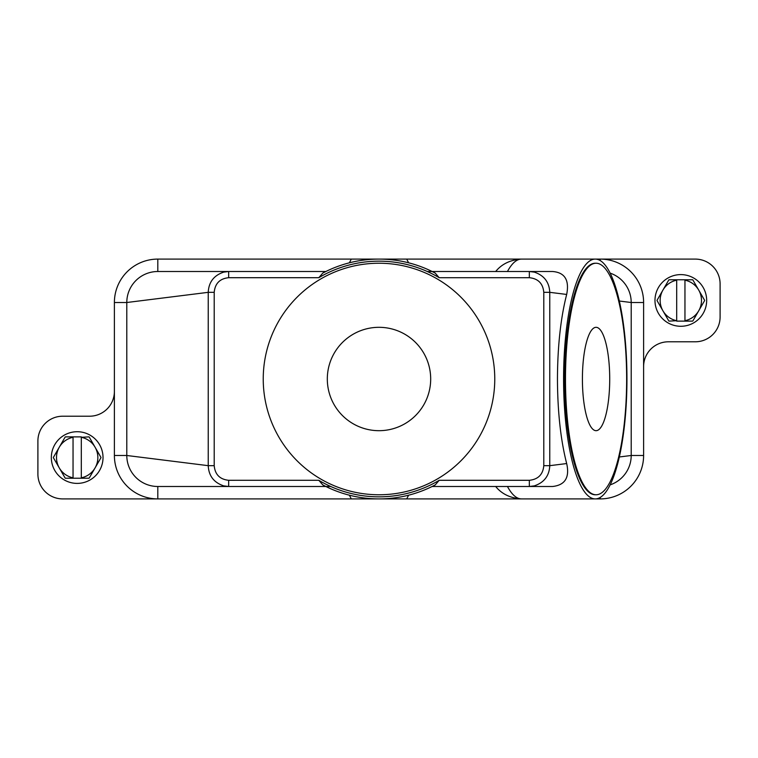 <?xml version="1.0" encoding="UTF-8"?>
<svg xmlns="http://www.w3.org/2000/svg" width="758" height="758" viewBox="0 0 758 758"><rect width="100%" height="100%" fill="white"/><g stroke="black" fill="none" stroke-linecap="round" stroke-linejoin="round"><path stroke-width="1.14" d="M228.67 277.703C219.867 278.593 215.045 283.473 214.211 292.332L208.232 292.332C208.744 282.118 213.908 275.381 223.733 272.113L228.67 271.506L228.67 277.703L318.796 277.703L322.794 273.06L325.893 271.506L157.806 271.506L228.67 271.506L157.806 271.506L157.806 259.094A43.414 43.414 0 0 0 114.392 302.508L114.392 455.492A43.414 43.414 0 0 0 157.806 498.906L62.706 498.906A24.806 24.806 0 0 1 37.9 474.091L37.9 441.014A24.806 24.806 0 0 1 62.706 416.208L89.586 416.208A24.806 24.806 0 0 0 114.392 391.403M214.211 292.332L214.211 465.668C215.016 474.499 219.839 479.378 228.67 480.297L228.67 486.494L157.806 486.494A31.012 31.012 0 0 1 126.794 455.492L126.794 302.508A31.012 31.012 0 0 1 157.806 271.506M408.609 495.182L406.705 498.906L351.295 498.906L349.391 495.182M406.705 498.906L521.495 498.906A119.906 31.675 -90 0 1 507.462 486.494M495.675 486.494C501.787 494.017 510.39 498.158 521.495 498.906L595.267 498.906A119.906 31.675 -90 0 1 563.582 379A119.906 31.675 -90 0 1 595.267 259.094A119.906 31.675 -90 0 1 626.942 379A119.906 31.675 -90 0 1 595.267 498.906L600.194 498.906L600.194 497.438M351.295 498.906L157.806 498.906L157.806 486.494L325.893 486.494L322.804 484.921L318.805 480.288L228.67 480.297M610.143 273.136A31.012 31.012 0 0 1 631.206 302.508L631.206 455.492A31.012 31.012 0 0 1 610.143 484.864M566.671 463.555L549.768 465.668C549.275 475.853 544.111 482.59 534.267 485.887L529.33 486.494L529.33 480.297L439.204 480.297L435.206 484.94L432.107 486.494L552.582 486.494C565.117 485.101 569.817 477.455 566.671 463.555C560.664 439.953 557.594 411.765 557.452 379C557.594 346.235 560.664 318.047 566.671 294.445C569.514 280.119 564.814 272.473 552.582 271.506L432.107 271.506L435.196 273.079L439.195 277.712L529.33 277.703L529.33 271.506L535.527 271.506M330.734 486.494L325.893 486.494M114.392 302.508L126.794 302.508L208.232 292.332L208.232 465.668C208.725 475.853 213.889 482.59 223.733 485.887L228.67 486.494L157.806 486.494M322.955 484.997L322.804 484.921A119.906 119.906 0 0 0 435.196 484.921L435.045 484.997M349.391 262.818L351.295 259.094L406.705 259.094L408.609 262.818M406.705 259.094L521.495 259.094A119.906 31.675 -90 0 0 507.462 271.506M495.675 271.506C501.787 263.983 510.39 259.842 521.495 259.094L695.294 259.094A24.806 24.806 0 0 1 720.1 283.909L720.1 316.986A24.806 24.806 0 0 1 695.294 341.792L668.414 341.792A24.806 24.806 0 0 0 643.608 366.597L643.608 455.492A43.414 43.414 0 0 1 600.194 498.906M427.266 271.506L432.107 271.506M435.045 273.003L435.196 273.079A119.906 119.906 0 0 0 322.804 273.079L322.955 273.003M318.796 277.703A117.831 117.831 0 0 1 439.204 277.703M439.204 480.297A117.831 117.831 0 0 1 318.796 480.297M263.234 379A115.766 115.766 0 0 1 379 263.234A115.766 115.766 0 0 1 494.766 379A115.766 115.766 0 0 1 379 494.766A115.766 115.766 0 0 1 263.234 379M214.211 465.668L208.232 465.668L126.794 455.492L114.392 455.492M529.33 480.297C538.161 479.378 542.984 474.499 543.789 465.668L549.768 465.668L549.768 292.332L566.671 294.445M543.789 465.668L543.789 292.332L549.768 292.332C549.256 282.118 544.092 275.381 534.267 272.113L529.33 271.506M596.063 494.766L595.267 494.766A115.766 30.585 -90 0 1 564.682 379A115.766 30.585 -90 0 1 595.267 263.234L596.063 263.234A115.766 30.585 -90 0 1 626.648 379A115.766 30.585 -90 0 1 596.063 494.766A115.766 30.585 -90 0 1 565.477 379A115.766 30.585 -90 0 1 596.063 263.234M609.716 379A51.686 13.653 -90 0 1 596.063 430.686A51.686 13.653 -90 0 1 582.409 379A51.686 13.653 -90 0 1 596.063 327.314A51.686 13.653 -90 0 1 609.716 379M379 430.686A51.686 51.686 0 0 1 327.314 379A51.686 51.686 0 0 1 379 327.314A51.686 51.686 0 0 1 430.686 379A51.686 51.686 0 0 1 379 430.686M619.333 301.03L631.206 302.508L643.608 302.508A43.414 43.414 0 0 0 600.194 259.094L600.194 260.562M619.333 456.97L631.206 455.492L643.608 455.492M643.608 366.597L643.608 302.508M351.295 259.094L157.806 259.094M706.664 300.443A25.838 25.838 0 0 0 680.826 274.604A25.838 25.838 0 0 0 654.978 300.443A25.838 25.838 0 0 0 680.826 326.281A25.838 25.838 0 0 0 706.664 300.443M657.044 300.443A23.773 23.773 0 0 1 657.053 300.272L662.918 290.106A20.674 20.674 0 0 0 662.918 310.78L657.053 300.613A23.773 23.773 0 0 1 657.044 300.443M704.599 300.272A23.773 23.773 0 0 1 704.599 300.613L698.724 310.78A20.674 20.674 0 0 0 698.724 290.106L704.599 300.272M669.087 321.117A23.773 23.773 0 0 1 668.793 320.947L662.918 310.78A20.674 20.674 0 0 0 676.686 320.7L669.087 321.117M684.957 321.117L684.957 320.7A20.674 20.674 0 0 0 698.724 310.78L692.859 320.947A23.773 23.773 0 0 1 692.566 321.117L676.686 321.117M676.686 279.768L676.686 280.185A20.674 20.674 0 0 0 662.918 290.106L668.793 279.939A23.773 23.773 0 0 1 669.087 279.768L692.566 279.768A23.773 23.773 0 0 1 692.859 279.939L698.724 290.106A20.674 20.674 0 0 0 684.957 280.185L684.957 279.768M684.957 280.185L684.957 320.7M676.686 320.7L676.686 280.185M51.336 457.557A25.838 25.838 0 0 0 77.174 483.396A25.838 25.838 0 0 0 103.022 457.557A25.838 25.838 0 0 0 77.174 431.719A25.838 25.838 0 0 0 51.336 457.557M100.956 457.557A23.773 23.773 0 0 1 100.947 457.728L95.082 467.894A20.674 20.674 0 0 0 95.082 447.22L100.947 457.387A23.773 23.773 0 0 1 100.956 457.557M53.401 457.728A23.773 23.773 0 0 1 53.401 457.387L59.276 447.22A20.674 20.674 0 0 0 59.276 467.894L53.401 457.728M88.913 436.883A23.773 23.773 0 0 1 89.207 437.053L95.082 447.22A20.674 20.674 0 0 0 81.314 437.3L88.913 436.883M73.043 436.883L73.043 437.3A20.674 20.674 0 0 0 59.276 447.22L65.141 437.053A23.773 23.773 0 0 1 65.434 436.883L81.314 436.883M81.314 478.232L81.314 477.815A20.674 20.674 0 0 0 95.082 467.894L89.207 478.061A23.773 23.773 0 0 1 88.913 478.232L65.434 478.232A23.773 23.773 0 0 1 65.141 478.061L59.276 467.894A20.674 20.674 0 0 0 73.043 477.815L73.043 478.232M73.043 477.815L73.043 437.3M81.314 437.3L81.314 477.815M543.789 292.332C542.955 283.473 538.133 278.593 529.33 277.703"/></g></svg>
